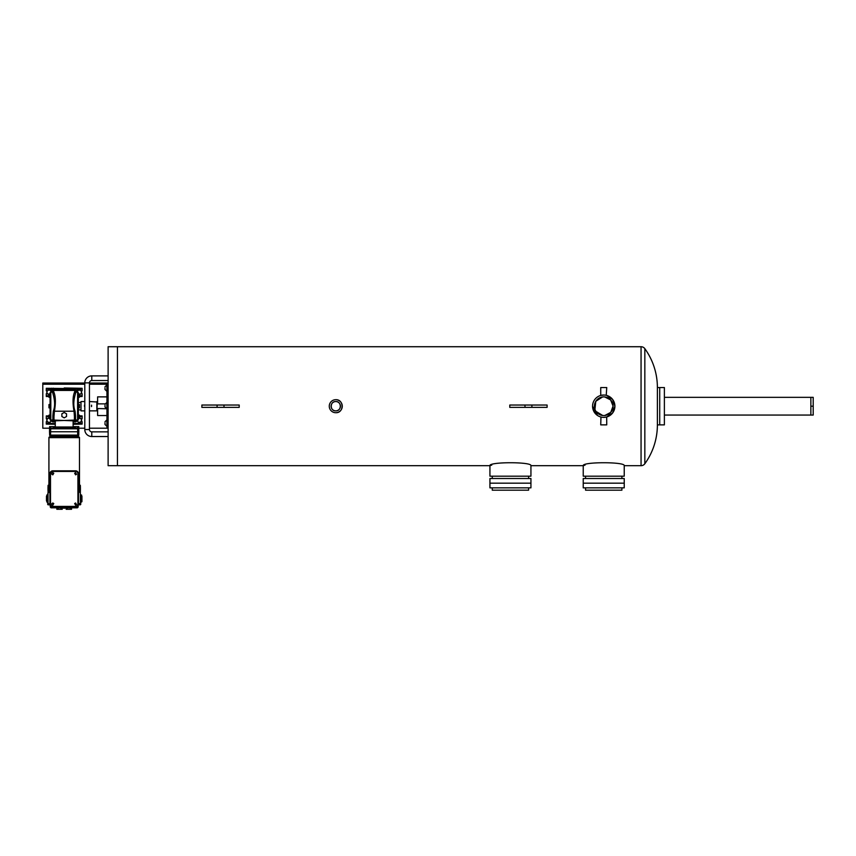 <?xml version="1.0" encoding="UTF-8"?>
<svg xmlns="http://www.w3.org/2000/svg" width="856" height="856" viewBox="0 0 856 856"><rect width="100%" height="100%" fill="white"/><g stroke="black" fill="none" stroke-linecap="round" stroke-linejoin="round"><path stroke-width="1.28" d="M583.236 483.18L624.238 483.18L624.238 487.845L583.236 487.845L583.236 483.18L624.238 483.18L624.238 478.515L583.236 478.515L583.236 483.18M585.568 487.845L585.568 490.178L621.905 490.178L621.905 487.845M489.932 483.18L530.934 483.18L530.934 487.845L489.932 487.845L489.932 483.18L530.934 483.18L530.934 478.515L489.932 478.515L489.932 483.18M492.264 487.845L492.264 490.178L528.601 490.178L528.601 487.845M585.076 465.075L583.236 465.685L530.934 465.685C532.207 461.748 488.658 461.759 489.932 465.685L117.443 465.685L117.443 346.723L108.113 346.723L108.113 465.685L117.443 465.685L117.443 346.723L641.058 346.723A4.665 4.665 0 0 1 644.836 348.66L644.836 463.749A4.665 4.665 0 0 1 641.058 465.685L624.238 465.685C625.511 461.748 581.962 461.759 583.236 465.685L583.236 476.182L624.238 476.182L624.238 465.685M657.387 387.543L664.384 387.543L664.384 424.865L659.719 424.865L659.719 387.543L659.719 424.865L657.387 424.865L657.387 387.543A66.522 66.522 0 0 0 644.836 348.66M547.102 407.37L509.78 407.37L509.78 405.038L547.102 405.038L547.102 407.37M239.199 407.37L201.877 407.37L201.877 405.038L239.199 405.038L239.199 407.37M810.867 406.204L813.2 406.204L813.2 397.345L810.867 397.345L810.867 415.064L664.384 415.064M813.2 406.204L813.2 415.064L810.867 415.064M335.766 401.539C329.763 401.25 329.742 411.148 335.766 410.869C329.753 411.158 329.753 401.25 335.766 401.539A4.665 4.665 0 0 0 331.101 406.204A4.665 4.665 0 0 0 335.766 410.869C341.79 411.158 341.79 401.25 335.766 401.539C341.779 401.25 341.801 411.148 335.766 410.869A4.665 4.665 0 0 0 340.431 406.204A4.665 4.665 0 0 0 335.766 401.539M603.801 415.535L603.737 415.535A9.33 9.33 0 0 0 613.067 406.204A9.33 9.33 0 0 0 603.737 396.874L602.571 396.949L603.737 396.874A9.33 9.33 0 0 0 594.406 406.204A9.33 9.33 0 0 0 603.737 415.535L604.25 415.524M602.667 415.47L595.979 411.394M602.571 396.949L595.787 401.314L594.952 409.35M603.737 396.874L604.903 396.949L603.737 396.874M492.264 476.182L492.264 478.515M528.601 476.182L528.601 478.515M491.772 465.075L489.932 465.685L489.932 476.182L530.934 476.182L530.934 465.685M585.568 476.182L585.568 478.515M621.905 476.182L621.905 478.515M603.737 417.375A11.171 11.171 0 0 0 614.908 406.204A11.171 11.171 0 0 0 603.737 395.033A11.171 11.171 0 0 0 592.566 406.204A11.171 11.171 0 0 0 603.737 417.375L606.744 416.958L612.629 412.956L614.908 406.204L612.629 399.452L606.679 395.429M592.566 406.193L597.52 415.481M335.766 399.699C344.155 399.303 344.166 413.106 335.766 412.71A6.506 6.506 0 0 0 342.272 406.204A6.506 6.506 0 0 0 335.766 399.699A6.506 6.506 0 0 0 329.271 406.204A6.506 6.506 0 0 0 335.766 412.71M329.763 403.722L330.363 402.598M606.23 395.322L606.744 387.543L600.73 387.543L600.73 395.451L601.415 395.279M600.966 417.022L600.73 424.865L606.744 424.865L606.679 416.979M657.387 424.865A66.522 66.522 0 0 1 644.836 463.749M603.737 395.033L600.73 395.451M604.903 415.46L610.767 412.335L613.067 406.097L610.628 399.913L604.678 396.927M91.785 375.88L108.113 375.88L91.785 375.88L91.785 380.546A2.333 2.333 0 0 0 89.452 382.878L84.787 382.878A6.998 6.998 0 0 1 91.785 375.88A6.998 6.998 0 0 0 84.787 382.878L84.787 429.53A6.998 6.998 0 0 0 91.785 436.528L108.113 436.528M91.785 431.863L108.113 431.863L91.785 431.863A2.333 2.333 0 0 1 89.452 429.53A2.333 2.333 0 0 0 91.785 431.863L91.785 436.528M84.787 429.53L89.452 429.53L89.452 382.878M84.787 405.241L84.787 406.365M84.498 405.177L84.498 406.44M91.496 405.177L91.496 406.44L91.496 405.177M89.452 401.539L97.327 402.01L96.856 410.869L96.856 401.56M80.999 410.848L80.999 401.56M91.496 406.589L91.496 405.327M96.856 410.848L89.452 410.869M84.787 384.205L42.8 384.205L42.8 428.203L49.648 428.203M78.763 428.203L84.787 428.203M89.452 428.203L108.113 428.203M106.947 396.874L97.616 396.874L97.616 403.872M97.616 408.537L97.616 415.535L106.947 415.535M89.452 383.039L106.947 383.039L106.947 384.205L89.452 384.205M106.947 384.205L106.947 428.203M42.8 384.205L42.8 383.039L84.787 383.039M106.947 383.039L108.113 383.039M75.585 506.42L52.826 506.42A2.333 2.333 0 0 1 50.493 504.088L50.493 473.764A2.333 2.333 0 0 1 52.826 471.431L75.585 471.431A2.333 2.333 0 0 1 77.917 473.764L77.917 504.088A2.333 2.333 0 0 1 75.585 506.42M52.826 507.03L75.585 507.03A2.889 2.889 0 0 0 78.474 504.13L78.474 473.721A2.889 2.889 0 0 0 75.585 470.821L52.826 470.821A2.889 2.889 0 0 0 49.926 473.721L49.926 504.13A2.889 2.889 0 0 0 52.826 507.03M49.926 492.457L48.107 492.457L48.032 491.173L49.926 491.173M48.054 491.975L49.926 491.975M48.032 491.173L49.926 490.659M48 490.659L48 489.707L49.926 489.707M48 489.707L47.99 488.862L49.926 488.862M47.99 488.862L48 488.016L49.926 488.016M48 488.016L48 487.064L49.926 487.064M48 487.064L49.926 486.55M48.032 486.55L48.054 485.748L49.926 485.748L48.107 485.266L49.926 485.266M48.086 492.018L49.926 492.018M51.884 474.299L52.826 474.845L53.757 473.229L52.826 472.683L51.884 473.229L51.884 474.299M51.884 504.623L52.826 505.168L53.757 503.553L52.826 503.007L51.884 503.553L51.884 504.623M78.474 492.457L80.357 491.975L78.474 491.975M80.357 491.975L80.378 491.173L78.474 491.173M80.378 491.173L78.474 490.659M80.4 490.659L80.4 489.707L78.474 489.707M80.4 489.707L80.421 488.862L78.474 488.862M80.421 488.862L80.4 488.016L78.474 488.016M80.4 488.016L80.4 487.064L78.474 487.064M80.4 487.064L78.474 486.55M80.378 486.55L80.357 485.748L78.474 485.748L80.293 485.266L78.474 485.266M80.325 492.018L78.474 492.018M76.516 474.299L75.585 474.845L74.654 473.229L75.585 472.683L76.516 474.299M76.516 504.623L75.585 505.168L74.654 503.553L75.585 503.007L76.516 504.623M78.335 396.435L79.437 396.435L79.437 397.28L78.335 397.28L78.335 404.524L79.437 404.524L79.437 405.359L78.206 405.359L78.335 392.883A0.738 0.738 0 0 0 77.596 392.144L77.596 420.264A0.738 0.738 0 0 0 78.335 419.526L78.206 405.359M78.206 407.049L79.437 407.049L79.437 407.884L78.335 407.884L78.335 409.885L80.999 409.885M91.56 405.177L91.56 406.44M78.335 402.523L80.999 402.523M49.648 436.913L78.752 436.913A0.738 0.738 0 0 1 79.49 437.651L48.92 437.651A0.738 0.738 0 0 1 49.648 436.913M49.99 436.913L50.376 435.811A0.738 0.738 0 0 1 49.637 435.105L49.52 431.766L49.637 435.105L78.773 435.105L78.784 428.803L78.773 435.105A0.738 0.738 0 0 1 78.035 435.811L78.452 435.115M77.629 428.257L77.629 426.63L78.806 426.63L78.784 428.803L77.682 428.803L77.671 435.811L50.483 435.811L50.622 431.766L49.52 431.766L49.595 426.63L50.782 426.63L50.782 428.257L77.629 428.096M79.49 485.266L79.49 437.651M48.92 485.266L48.92 437.651M56.849 507.811L56.849 509.277L62.231 509.277L62.231 507.811L63.44 507.811L60.658 507.811A0.738 0.738 0 0 0 61.397 507.127L50.301 507.127L50.172 505.286M71.562 507.811L71.562 509.277L66.18 509.277L66.18 507.811L64.97 507.811L78.11 507.127L78.238 505.286M46.47 500.824L46.47 496.17M81.941 500.824L81.941 496.17M64.97 507.437L64.97 508.175L63.44 508.175L63.44 507.437M78.035 435.811L78.41 436.913M78.335 409.885L78.335 415.128L79.437 415.128L79.437 415.973L78.335 415.973M49.948 428.792L50.301 428.096L49.948 428.792L50.729 428.803L77.682 428.803L77.682 428.193M77.618 435.811L77.618 436.549L75.285 436.549L75.285 435.811M74.59 393.471L74.6 391.962C72.728 396.328 72.535 402.898 74.055 411.64L74.429 416.487A1.102 0.749 180 0 1 75.531 415.738L75.114 411.212C71.562 402.523 76.441 391.77 75.713 392.144L77.596 392.144M73.862 420.831L73.862 420.831A0.738 0.728 -90 0 0 74.526 420.382L74.526 420.382A1.102 1.059 -0 0 1 75.531 419.761L77.596 420.264M53.81 393.471L53.8 391.962C55.683 396.328 55.865 402.898 54.356 411.64L53.982 416.487A1.102 0.749 0 0 0 52.879 415.738L53.286 411.212C56.849 402.523 51.97 391.77 52.687 392.144L50.814 392.144A0.738 0.738 0 0 0 50.076 392.883L50.076 419.526A0.738 0.738 0 0 0 50.814 420.264L52.879 419.761L54.345 420.831L53.382 420.831L54.345 420.831M78.891 431.766L50.622 431.766L50.729 428.193M77.629 426.63L74.087 426.63L74.087 428.096A1.102 1.102 0 0 1 73.124 426.994L73.124 420.831L75.392 420.264M50.782 426.63L54.313 426.63L54.313 428.096A1.102 1.102 0 0 0 55.276 426.994L55.276 420.831L55.94 420.831L54.549 420.831A0.738 0.728 -90 0 1 53.885 420.382L53.982 418.926L53.982 420.093L73.124 420.831M53.126 435.811L53.126 436.549L50.793 436.549L50.793 435.811M74.526 420.382L74.429 416.487L74.429 420.093L54.709 420.831A0.738 0.738 0 0 1 53.982 420.093L53.982 416.487L53.982 420.093M49.958 435.115L50.376 435.811A0.738 0.738 0 0 1 49.637 435.105M50.076 396.435L48.974 396.435L48.974 397.28L50.076 397.28L50.076 404.524L48.974 404.524L48.974 405.359L50.194 405.359M50.194 407.049L48.974 407.049L48.974 407.884L50.076 407.884L50.076 415.128L48.974 415.128L48.974 415.973L50.076 415.973M54.891 389.32L53.789 390.422A1.102 1.102 0 0 1 54.891 389.32L73.52 389.32A1.102 1.102 0 0 1 74.622 390.422L52.28 390.422L52.28 392.144M52.419 420.264A1.102 1.102 0 0 0 53.382 420.831L53.382 421.933L55.276 421.933M47.54 390.764L46.288 390.764L46.288 388.292L64.2 388.517L51.756 388.934L51.745 388.196M48.974 396.553L46.288 396.499L46.288 393.653L47.54 393.653M47.54 418.755L46.288 418.755L46.288 415.909L48.974 415.856M55.276 424.276L46.288 424.116L46.288 421.644L47.54 421.644M73.124 424.276L82.123 424.116L82.123 421.644L80.86 421.644M80.86 418.755L82.123 418.755L82.123 415.909L79.437 415.856M64.2 388.517L75.028 388.624L75.028 389.32A1.102 1.102 0 0 1 75.039 389.32A1.102 1.102 0 0 0 75.028 389.32L73.52 389.32L74.622 390.422L76.131 390.422L75.028 389.32L73.52 389.32L74.622 390.411M72.471 420.831L73.691 420.831A0.738 0.738 0 0 0 74.429 420.093M75.114 411.212L53.286 411.212M53.885 420.382A1.102 1.059 180 0 0 52.879 419.761L53.019 420.264M48.974 396.435L48.974 393.921L50.076 393.921M48.974 394.755L50.076 394.755M50.076 417.653L48.974 417.653L48.974 418.488L50.076 418.488M48.974 417.653L48.974 415.973M48.974 407.049L48.974 405.359M61.867 413.812L61.867 416.508L64.2 417.856L66.533 416.508L66.533 413.812L64.2 412.464L61.867 413.812M53.136 426.63L53.136 428.257M51.178 391.866L51.178 390.422L52.28 390.422A1.102 1.102 0 0 1 52.28 390.4A1.102 1.102 0 0 0 52.28 390.422L53.372 388.164M49.627 428.803A0.738 0.738 0 0 1 50.301 428.096M78.014 428.096L78.784 428.803A0.738 0.738 0 0 0 78.099 428.096M80.86 390.764L82.123 390.764L82.123 388.292L75.039 388.164L76.655 388.934A2.204 2.204 0 0 1 77.233 390.422L76.131 390.422A1.102 1.102 0 0 0 76.131 390.4A1.102 1.102 0 0 1 76.131 390.422L76.131 392.144M75.991 420.264A1.102 1.102 0 0 1 75.028 420.831L75.028 421.933L73.124 421.933M79.437 396.553L82.123 396.499L82.123 393.653L80.86 393.653M75.039 388.164L64.2 387.982M79.437 396.435L79.437 394.755L78.335 394.755M79.437 394.755L79.437 393.921L78.335 393.921M78.335 417.653L79.437 417.653L79.437 418.488L78.335 418.488M79.437 417.653L79.437 415.973M79.437 407.049L79.437 405.359M75.275 426.63L75.275 428.257M82.123 389.02L76.655 388.934L76.666 388.196M62.349 507.03L66.062 507.03M62.231 507.811L60.883 507.811L60.883 509.277M58.187 509.277L58.187 507.811M78.11 507.127L77.382 507.811L67.742 507.811A0.738 0.738 0 0 1 67.014 507.127L67.913 506.656M70.213 509.277L70.213 507.811M67.517 509.277L67.517 507.811L66.18 507.811M80.368 492.393L80.368 504.805L78.399 504.805L80.732 504.441L80.303 492.393M80.732 503.424L78.474 503.745M61.429 506.656L62.349 507.127M50.301 507.127L51.028 507.811L60.658 507.811A0.738 0.738 0 0 0 61.397 507.127A0.738 0.738 0 0 1 60.658 507.811L60.498 506.656M66.062 507.127L67.014 507.127A0.738 0.738 0 0 0 67.742 507.811A0.738 0.738 0 0 1 67.014 507.127L66.982 506.656M47.669 503.424L48.107 492.393M48.043 504.805L50.012 504.805L48.043 504.805L48.043 503.745L47.669 504.441M47.669 502.001L46.834 502.001L46.834 495.003L47.669 495.003L48.043 492.393L48.043 503.745L49.926 503.745M67.463 435.811L67.463 435.105M60.947 435.811L60.947 435.105M104.999 405.423L104.999 407.028L104.999 405.423M104.999 387.929L104.999 389.534L104.999 387.929M104.999 422.918L104.999 424.523L104.999 422.918M51.339 392.144L50.204 390.186L47.872 390.186L46.706 392.209L47.872 394.231L48.974 394.231M48.974 418.177L47.872 418.177L46.706 420.2L47.872 422.222L50.204 422.222L51.339 420.264M77.072 420.264L78.196 422.222L80.528 422.222L81.695 420.2L80.528 418.177L79.437 418.177M79.437 394.231L80.528 394.231L81.695 392.209L80.528 390.186L78.196 390.186L77.072 392.144M531.897 407.37L531.897 405.038M524.985 407.37L524.985 405.038M223.994 407.37L223.994 405.038M217.092 407.37L217.092 405.038M641.058 465.685L641.058 346.723M80.732 495.003L81.577 495.003L81.941 501.627M78.463 428.792L77.95 428.096M50.814 392.144L50.814 420.264M52.879 419.761L52.879 415.738M55.276 426.994L73.124 426.994M46.288 395.761L48.974 395.814M46.288 389.02L51.756 388.934A2.204 2.204 0 0 0 51.178 390.422M48.974 416.594L46.288 416.647M46.288 423.388L55.276 423.538M82.123 423.388L73.124 423.538M79.437 416.594L82.123 416.647M77.136 420.371A2.204 2.204 0 0 1 75.028 421.933M51.274 420.371A2.204 2.204 0 0 0 53.382 421.933M82.123 395.761L79.437 395.814M77.233 391.866L77.233 390.422M75.531 419.761L75.531 415.738M60.658 507.811A0.738 0.738 0 0 0 61.397 507.127M106.947 402.481L104.978 404.289L106.818 402.481L106.947 408.761M104.978 386.794L106.818 384.986L106.947 391.267M104.978 421.783L106.818 419.975L106.947 426.256M810.867 397.345L664.384 397.345M91.785 380.546L108.113 380.546M105.031 403.872L97.327 403.872M84.787 401.539L80.999 401.539M84.787 410.869L80.999 410.869M104.978 406.953L106.818 408.761L97.327 408.537M52.687 392.144L53.789 391.031M75.713 392.144L74.611 391.031M80.732 502.001L81.577 502.001M78.41 435.811L78.763 435.212M49.99 435.811L49.637 435.212M104.978 389.459L106.818 391.267M104.978 424.448L106.818 426.256"/></g></svg>
